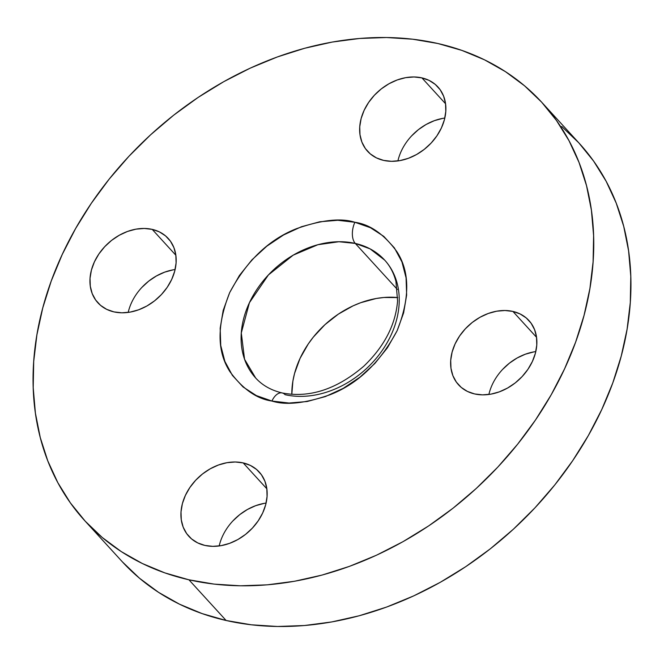 <?xml version="1.0" encoding="UTF-8"?>
<svg xmlns="http://www.w3.org/2000/svg" width="664" height="664" viewBox="0 0 664 664"><rect width="100%" height="100%" fill="white"/><g stroke="black" fill="none" stroke-linecap="round" stroke-linejoin="round"><path stroke-width="1" d="M421.914 77.887A47.659 36.976 137.6 0 1 437.941 86.984A47.659 36.976 137.6 0 1 435.559 137.747A47.659 36.976 137.6 0 1 383.618 160.397L376.447 157.891L370.288 153.89L365.374 148.562L361.897 142.096L359.996 134.75L359.739 126.807L361.125 118.565L364.121 110.348L368.603 102.472L374.388 95.234L381.269 88.91L388.979 83.755L397.221 79.954L405.671 77.663L414.004 76.966L421.914 77.887L429.085 80.394L435.244 84.394L440.157 89.723L443.635 96.189L445.536 103.534L445.793 111.477L444.407 119.719L441.411 127.936L436.929 135.813L431.144 143.05L424.263 149.367L416.552 154.529L408.31 158.331L399.861 160.622L391.528 161.319L383.618 160.397A47.659 36.976 137.6 0 1 367.59 151.301A47.659 36.976 137.6 0 1 369.972 100.538A47.659 36.976 137.6 0 1 421.914 77.887L445.569 103.767L421.914 77.887M512.899 311.424A47.659 36.976 137.6 0 1 528.926 320.521A47.659 36.976 137.6 0 1 526.535 371.292A47.659 36.976 137.6 0 1 474.594 393.935L467.423 391.428L461.264 387.427L456.351 382.099L452.881 375.633L450.972 368.288L450.715 360.344L452.109 352.111L455.097 343.894L459.579 336.009L465.373 328.771L472.253 322.455L479.964 317.292L488.198 313.499L496.647 311.2L504.989 310.503L512.899 311.424L520.07 313.939L526.228 317.931L531.134 323.268L534.611 329.726L536.512 337.071L536.778 345.014L535.383 353.256L532.387 361.473L527.913 369.35L522.12 376.588L515.239 382.912L507.528 388.067L499.295 391.868L490.845 394.159L482.504 394.856L474.594 393.935A47.659 36.976 137.6 0 1 458.567 384.838A47.659 36.976 137.6 0 1 460.957 334.075A47.659 36.976 137.6 0 1 512.899 311.424L536.545 337.304L512.899 311.424M243.19 462.916A47.659 36.976 137.6 0 1 259.217 472.013A47.659 36.976 137.6 0 1 256.835 522.775A47.659 36.976 137.6 0 1 204.894 545.426L197.723 542.911L191.564 538.919L186.65 533.59L183.173 527.125L181.272 519.779L181.015 511.836L182.401 503.594L185.397 495.377L189.879 487.5L195.664 480.263L202.545 473.938L210.256 468.784L218.498 464.983L226.947 462.692L235.28 461.995L243.19 462.916L250.361 465.422L256.52 469.423L261.433 474.752L264.911 481.217L266.812 488.563L267.069 496.506L265.683 504.748L262.687 512.965L258.205 520.842L252.42 528.079L245.539 534.395L237.828 539.558L229.586 543.351L221.137 545.65L212.804 546.347L204.894 545.426A47.659 36.976 137.6 0 1 188.867 536.329A47.659 36.976 137.6 0 1 191.249 485.567A47.659 36.976 137.6 0 1 243.19 462.916L266.845 488.795L243.19 462.916M152.214 229.379A47.659 36.976 137.6 0 1 168.241 238.476A47.659 36.976 137.6 0 1 165.851 289.238A47.659 36.976 137.6 0 1 113.909 311.881L106.738 309.374L100.579 305.382L95.674 300.045L92.196 293.588L90.296 286.242L90.03 278.299L91.424 270.057L94.421 261.84L98.894 253.963L104.688 246.726L111.569 240.401L119.279 235.247L127.513 231.446L135.962 229.155L144.304 228.457L152.214 229.379L159.385 231.885L165.543 235.886L170.457 241.215L173.927 247.68L175.835 255.017L176.093 262.969L174.698 271.202L171.71 279.419L167.228 287.304L161.435 294.542L154.554 300.858L146.852 306.021L138.61 309.814L130.161 312.105L121.819 312.81L113.909 311.881A47.659 36.976 137.6 0 1 97.882 302.784A47.659 36.976 137.6 0 1 100.272 252.021A47.659 36.976 137.6 0 1 152.214 229.379L175.869 255.258L152.214 229.379M282.067 392.914A15.886 8.823 102.8 0 0 271.916 401.039C285.91 405.538 305.423 403.388 330.448 394.59C357.979 383.692 380.206 362.395 397.13 330.705C410.053 298.094 409.945 271.725 396.831 251.581C383.983 234.16 369.997 224.391 354.891 222.274C340.898 217.767 321.384 219.917 296.36 228.723C268.829 239.621 246.601 260.919 229.678 292.608C216.754 325.211 216.862 351.588 229.976 371.732C242.825 389.154 256.81 398.923 271.916 401.039A15.886 8.823 -77.2 0 1 282.067 392.914A15.886 8.823 -77.2 0 1 285.063 394.682A87.382 67.794 137.6 0 0 380.281 353.165A87.382 67.794 137.6 0 0 384.663 260.097A87.382 67.794 137.6 0 0 355.273 243.422A15.886 8.823 -77.2 0 1 354.891 222.274L370.429 227.71L383.775 236.367L394.416 247.921L401.944 261.923L406.069 277.834L406.642 295.048L403.621 312.902L397.13 330.705L387.427 347.778L374.886 363.457L359.971 377.152L343.271 388.324L325.426 396.557L307.117 401.521L289.048 403.04L271.916 401.039L256.379 395.603L243.032 386.946L232.392 375.392L224.864 361.39L220.738 345.479L220.174 328.265L223.187 310.412L229.678 292.608L239.38 275.535L251.922 259.856L266.837 246.161L283.536 234.981L301.381 226.756L319.691 221.793L337.76 220.274L354.891 222.274A15.886 8.823 102.8 0 0 355.273 243.422L397.354 289.462L355.273 243.422L370.064 248.859L384.663 260.097C390.034 265.965 393.793 273.087 395.943 281.486L397.578 300.892C395.661 324.605 384.423 346.351 363.889 366.121C336.822 389.287 309.59 398.234 282.2 392.947C271.227 390.349 262.388 385.377 255.673 378.007L244.559 359.282L241.289 332.979L249.432 302.684L268.422 274.929L293.197 255.15L317.882 244.717L338.897 241.729L355.273 243.422A87.382 67.794 137.6 0 0 260.047 284.939A87.382 67.794 137.6 0 0 255.673 378.007M188.933 579.796A309.797 240.376 137.6 0 1 84.743 520.676A309.797 240.376 137.6 0 1 100.256 190.709A309.797 240.376 137.6 0 1 437.875 43.509A309.797 240.376 137.6 0 1 542.073 102.638A309.797 240.376 137.6 0 1 526.552 432.604A309.797 240.376 137.6 0 1 188.933 579.796L226.125 620.491L188.933 579.796L214.157 584.112L240.335 585.797L267.21 584.843L294.534 581.257L322.04 575.074L349.463 566.359L376.538 555.187L403.007 541.666L428.612 525.938L453.114 508.143L476.262 488.455L497.842 467.066L517.646 444.174L535.483 420.013L551.186 394.806L564.591 368.802L575.588 342.242L584.046 315.392L589.906 288.5L593.101 261.832L593.608 235.645L591.408 210.197L586.536 185.721L579.033 162.456L568.973 140.627L556.449 120.45L541.583 102.107L524.527 85.789L505.428 71.646L484.488 59.81L461.895 50.406L437.875 43.509L412.651 39.201L386.473 37.516L359.597 38.471L332.274 42.056L304.768 48.24L277.344 56.955L250.27 68.126L223.801 81.647L198.196 97.376L173.694 115.171L150.545 134.858L128.965 156.248L109.162 179.139L91.325 203.3L75.621 228.507L62.217 254.511L51.219 281.071L42.762 307.922L36.902 334.814L33.706 361.482L33.2 387.66L35.399 413.116L40.272 437.593L47.775 460.857L57.834 482.686L70.359 502.864L85.224 521.198L102.281 537.525L121.379 551.668L142.32 563.504L164.913 572.908L188.933 579.796M84.743 520.676L121.927 561.362A309.797 240.376 -42.4 0 0 226.125 620.491A309.797 240.376 -42.4 0 0 563.744 473.291A309.797 240.376 -42.4 0 0 579.257 143.324L542.073 102.638M397.719 297.563A87.382 67.794 -42.4 0 0 291.82 394.366L292.89 381.07L294.55 373.483L300.037 358.419L308.245 343.977L313.275 337.163L324.945 324.671L338.391 314.097L353.074 305.847L360.71 302.701L376.206 298.493L383.908 297.489L397.719 297.563M122.417 561.893L139.473 578.211L158.572 592.354L179.512 604.19L202.105 613.594L226.125 620.491L251.349 624.799L277.527 626.484L304.402 625.529L331.726 621.944L359.232 615.76L386.656 607.045L413.73 595.874L440.199 582.353L465.804 566.624L490.306 548.829L513.455 529.142L535.035 507.752L554.838 484.861L572.675 460.7L588.379 435.493L601.783 409.489L612.781 382.929L621.238 356.078L627.098 329.186L630.294 302.518L630.8 276.34L628.601 250.884L623.728 226.407L616.225 203.142L606.166 181.313L593.641 161.136L578.776 142.802L561.719 126.475M411.58 135.921L418.461 129.605L426.172 124.442L434.414 120.649L442.863 118.35M502.565 369.458L509.446 363.142L517.148 357.979L525.39 354.186L533.839 351.895M266.09 503.071A47.659 36.976 -42.4 0 0 219.186 545.949L219.593 544.281M232.857 520.949L239.737 514.633L247.448 509.471L255.69 505.669L264.139 503.378M141.88 287.412L148.761 281.088L156.472 275.933L164.705 272.132L173.155 269.841M175.113 269.534A47.659 36.976 -42.4 0 0 128.202 312.412M535.798 351.588A47.659 36.976 -42.4 0 0 488.887 394.466M444.814 118.051A47.659 36.976 -42.4 0 0 397.91 160.929"/></g></svg>
